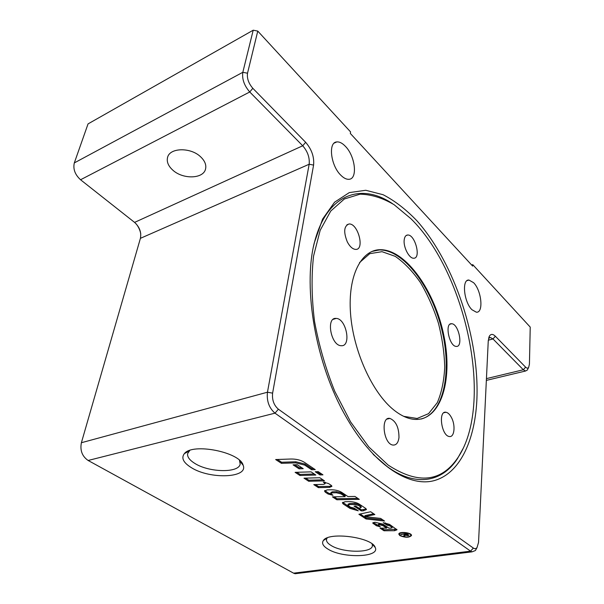 <?xml version="1.0" encoding="UTF-8"?>
<svg xmlns="http://www.w3.org/2000/svg" width="604" height="604" viewBox="0 0 604 604"><rect width="100%" height="100%" fill="white"/><g stroke="black" fill="none" stroke-linecap="round" stroke-linejoin="round"><path stroke-width="0.91" d="M321.434 473.815L320.128 473.853L316.926 471.694M319.977 474.925L315.243 471.739L318.233 471.656L322.951 474.842L319.977 474.925L320.128 473.853M399.84 535.605L398.806 534.132C398.761 531.12 412.079 532.577 411.498 535.529C409.165 537.764 405.276 537.786 399.84 535.605M399.44 534.223L399.002 533.649M411.399 535.016L410.856 535.484M400.369 535.529C405.261 537.492 408.757 537.477 410.863 535.461C411.377 532.803 399.403 531.497 399.448 534.208L400.369 535.529M410.863 535.461L410.946 534.442M399.538 533.189L399.448 534.208M405.269 534.661L404.71 535.076M407.443 535.325L407.926 535.069L406.409 533.883L404.514 534.147L407.443 535.325M406.447 533.475L406.409 533.883M404.552 533.747L404.514 534.147M404.718 534.291L404.672 534.812L403.857 534.246L400.829 534.276L406.552 533.46L408.817 535.22L407.942 535.665L405.344 535.189L404.091 536.45L403.48 536.042L404.672 534.812M403.895 533.838L403.857 534.246M401.358 534.2L401.32 534.608M405.39 534.736L405.344 535.189M404.174 535.552L404.091 536.45M380.618 518.413L384.567 521.056L366.062 518.972L358.889 514.261L370.66 511.747L374.842 514.548L364.854 516.646L380.618 518.413M373.702 513.785L364.967 515.627L364.854 516.646M382.717 519.817L366.175 517.96L366.062 518.972M366.175 517.96L360.15 513.989M325.148 483.698L323.299 482.083L328.538 483.555L331.211 485.344L331.906 486.371L329.535 487.383L318.391 487.639L313.786 484.612L323.57 484.37L325.148 483.698L325.209 482.309M331.724 485.812L329.678 486.326L318.542 486.582L315.484 484.567M318.542 486.582L318.391 487.639M356.345 509.549L350.146 507.405L342.687 502.332M343.155 503.917L342.392 502.815L345.133 501.705L348.976 501.637C353.159 501.675 356.602 502.505 359.297 504.144L365.624 508.379L366.447 509.565L363.261 510.841L361.23 510.871L354.019 506.092L355.733 506.061L358.701 508.039L359.81 508.024L361.2 507.466L358.565 505.42L354.714 504.483L349.512 504.566L347.949 505.201L350.433 507.179L354.155 508.1L358.27 510.818L350.018 508.432L343.155 503.917L343.291 502.883M361.2 507.466L360.958 505.903L358.693 504.385L354.835 503.449L349.641 503.54L348.078 504.174L347.949 505.201M366.303 509.029L361.343 509.844L361.23 510.871M361.343 509.844L355.665 506.061M322.989 479.84L308.863 480.21L305.7 478.126M324.514 480.859L308.704 481.267L303.993 478.172L319.856 477.741L324.514 480.859M308.863 480.21L308.704 481.267M291.068 459.01C296.307 458.972 300.747 460.074 304.386 462.309L315.243 469.64L311.656 469.746L304.741 465.103L295.696 462.86L281.434 463.336L275.666 459.546L291.068 459.01M313.718 468.606L311.815 468.666L304.907 464.015L295.862 461.781L281.615 462.256L281.434 463.336M281.615 462.256L277.402 459.485M311.815 468.666L311.656 469.746M314.291 474.019L300.075 474.419L296.828 472.283M299.909 475.484L295.114 472.336L311.075 471.867L315.817 475.038L299.909 475.484L300.075 474.419M390.977 528.085L392.177 527.632L391.898 527.232L389.912 525.903L387.021 525.163L383.268 522.664L389.595 524.423L397.002 529.799L394.601 530.705L383.993 530.757L380.022 528.153L386.673 528.107L382.959 525.654L379.576 524.838L378.285 525.291L380.339 526.862L376.322 525.722L372.751 522.996L374.948 522.241L382.989 524.174L388.893 528.1L390.977 528.085M392.177 527.632L392.004 526.22L390.01 524.891L387.126 524.151L387.021 525.163M378.361 525.51L373.151 522.536M386.673 528.107L386.771 527.103L383.064 524.642L379.576 523.834L378.391 524.287L378.285 525.291M396.76 529.263L384.091 529.761L383.993 530.757M384.091 529.761L381.637 528.145M387.126 524.151L385.231 522.89M301.69 467.677L299.237 467.753L294.767 464.778M303.223 468.696L299.063 468.825L293.061 464.838L297.236 464.702L303.223 468.696M299.237 467.753L299.063 468.825M345.073 496.616L340.966 493.876L336.368 492.758L332.374 492.841L330.811 493.491L333 495.295L328.108 494.027L325.322 492.192L324.507 491.007L327.232 489.867L331.135 489.784C335.371 489.799 338.897 490.659 341.698 492.358L347.964 496.556L354.941 496.428L359.289 499.357L336.836 499.765L332.419 496.858L345.073 496.616L345.209 495.567L341.101 492.826L336.503 491.709L332.517 491.792L330.954 492.441L330.811 493.491M357.787 498.345L336.972 498.723L336.836 499.765M336.972 498.723L334.087 496.828M331.113 494.042L328.251 492.977L324.801 490.516M327.164 537.945L326.462 539.538C326.273 541.494 327.776 543.457 330.977 545.412C342.543 552.962 372.396 553.279 372.411 545.654L372.102 543.925M388.085 465.02L368.795 446.93L350.584 421.902L334.744 391.286C325.715 368.697 318.98 345.42 314.541 321.464C311.626 297.878 311.302 276.073 313.567 256.043L320.18 230.298L330.735 211.06L344.348 198.988L360.067 194.171C371.264 194.412 382.611 197.923 394.125 204.718L410.856 218.648C466.522 273.061 494.17 404.001 457.923 457.636C441.358 482.158 418.081 484.627 388.085 465.02M462.981 448.696L457.379 458.783C442.249 482.03 415.612 487.579 386.915 466.371L373.197 454.374M313.468 246.568L313.748 245.345C325.352 194.277 360.55 181.895 392.562 203.707M393.8 409.965C400.324 415.182 406.635 418.262 412.751 419.191C440.105 423.072 453.287 381.554 444.068 336.609C435.318 291.656 406.114 249.565 380.346 249.694C361.396 249.648 347.783 275.439 350.501 313.106C353.098 350.697 372.275 392.849 393.8 409.965M451.603 323.736L451.633 323.736C458.693 323.631 463.525 347.436 456.201 346.409C449.202 346.439 444.438 322.793 451.603 323.736M451.528 417.689C455.741 425.526 454.367 437.696 449.293 436.503C441.426 435.816 437.998 410.471 445.956 412.26C447.987 412.645 449.844 414.457 451.528 417.689M398.98 437.522C398.278 442.815 396.247 445.322 392.887 445.05C383.404 443.993 380.407 416.194 389.935 418.421C395.937 421.048 398.95 427.421 398.98 437.522M341.434 345.722L341.049 345.699C330.841 345.518 325.783 317.055 336.141 318.421C346.213 318.376 351.679 346.356 341.434 345.722M347.345 241.985C343.351 231.966 343.918 225.972 349.029 223.993C357.953 223.065 365.027 249.814 355.741 249.414C352.728 249.233 349.935 246.757 347.345 241.985M404.204 239.863C404.604 236.776 405.767 235.152 407.677 235.009C415.107 234.284 421.411 258.671 413.664 258.218C409.202 258.648 403.178 247.051 404.204 239.863M476.82 400.837C474.608 441.584 459.357 474.049 433.657 480.754C408.077 487.322 372.517 463.963 345.579 416.028C315.839 364.159 302.793 288.916 314.261 242.914L322.596 219.101L334.578 202.197L349.286 192.608L365.752 190.275L383.072 194.707C394.759 200.739 406.092 209.482 417.077 220.943C454.963 263.812 479.848 339.758 476.82 400.837M135.9 223.586C138.429 226.613 140.045 230.033 140.755 233.861M471.649 265.005L472.751 264.65L530.229 327.104L529.429 364.182L528.659 367.391C527.873 368.455 526.854 368.38 525.593 367.156L495.348 336.239C492.917 333.891 490.946 333.823 489.451 336.035L488.259 340.86L478.542 542.392L477.032 547.571C475.975 548.847 474.744 548.998 473.325 548.047L278.391 409.202C273.861 405.246 271.936 399.893 272.608 393.144L313.582 165.088C314.344 156.949 311.702 149.362 305.654 142.31L252.827 88.305C248.591 83.39 246.825 78.354 247.519 73.212L257.765 31.091L253.212 30.2L242.823 72.299C241.894 79.018 244.205 85.579 249.746 91.982L302.725 145.775C307.655 151.483 309.799 157.636 309.165 164.243L267.459 392.207C266.553 401.018 269.074 408.002 275.001 413.159L470.591 551.158L472.011 551.852L475.439 550.516L476.533 548.492M488.598 338.27L490.38 337.493L492.992 338.957L523.328 369.761L525.518 371.022L527.337 370.048L527.821 369.082M297.681 573.415L295.122 573.732L293.559 573.158L88.131 460.474C82.159 456.33 79.909 450.418 81.389 442.724L140.415 238.331C141.532 232.336 139.584 227.028 134.571 222.393L80.559 179.758C75.002 174.639 72.918 169.029 74.315 162.914L88.048 123.895L253.212 30.2M327.836 549.028C323.042 546.076 321.547 543.253 323.344 540.55C328.44 531.437 372.336 537.243 375.205 547.458C380.407 557.583 342.521 558.557 327.836 549.028M191.294 467.617C183.314 462.626 181.011 457.96 184.379 453.612C192.525 442.626 240.166 452.124 243.14 465.239C248.674 478.096 209.898 479.523 191.294 467.617M172.865 170.192C168.305 166.077 166.53 161.834 167.557 157.47C169.603 147.633 190.592 147.089 200.543 156.746C204.801 160.77 206.47 164.839 205.564 168.939C203.586 178.92 183.057 179.607 172.865 170.192M472.751 264.65L472.66 266.1L350.32 133.439L350.562 131.906L257.765 31.091M340.799 175.19C330.682 165.526 327.957 142.151 336.798 141.925C339.486 141.676 342.355 143.133 345.39 146.311C355.363 156.262 357.9 179.184 348.901 179.297C346.386 179.456 343.691 178.089 340.799 175.19M471.981 309.746C463.849 302.098 461.592 279.078 468.953 280.052L473.596 282.687C481.599 290.539 483.796 313.174 476.337 312.192L471.981 309.746M189.769 450.448L187.648 453.566C187.112 456.843 189.52 460.135 194.866 463.434C209.233 472.645 239.229 473.143 240.173 463.955L239.471 460.293M407.625 534.178L407.579 534.668M404.506 533.747L404.423 534.623M408.032 534.668L407.942 535.665M405.088 534.804L405.005 535.808M324.778 482.234L324.673 482.996M329.678 486.326L329.535 487.383M350.146 507.405L350.018 508.432M349.641 503.54L349.512 504.566M354.835 503.449L354.714 504.483M358.693 504.385L358.565 505.42M360.958 505.903L360.837 506.937M363.374 509.814L363.261 510.841M295.862 461.781L295.696 462.86M304.907 464.015L304.741 465.103M392.004 526.22L391.898 527.232M373.348 522.679L373.234 523.691M376.428 524.71L376.322 525.722M379.576 523.834L379.471 524.838M379.682 523.834L379.576 524.838M383.064 524.642L382.959 525.654M394.691 529.7L394.601 530.705M390.01 524.891L389.912 525.903M341.101 492.826L340.966 493.876M325.473 491.15L325.322 492.192M328.251 492.977L328.108 494.027M332.517 491.792L332.374 492.841M336.503 491.709L336.368 492.758M421.109 419.025C444.197 413.211 452.192 370.841 441.607 328.87C431.309 286.84 403.804 249.814 379.652 249.935L372.842 251.083M359.531 262.597L369.754 253.672L382.015 251.679L395.227 256.353C404.159 262.521 412.547 271.241 420.399 282.506C427.685 294.865 433.687 308.41 438.406 323.148C442.226 338.134 444.333 352.804 444.725 367.141C444.053 380.86 441.577 392.698 437.281 402.672L428.576 413.649L417.115 418.466L403.721 416.337M74.315 162.914L242.823 72.299L247.519 73.212M80.559 179.758L249.746 91.982L252.827 88.305M134.571 222.393L302.725 145.775L305.654 142.31M140.415 238.331L309.165 164.243L313.582 165.088M81.389 442.724L267.459 392.207L272.608 393.144M88.131 460.474L275.001 413.159L278.391 409.202M293.559 573.158L470.591 551.158L473.325 548.047M488.304 340.203L492.992 338.957L495.348 336.239M486.439 378.625L523.328 369.761L525.593 367.156M407.926 535.069L407.987 534.419M404.801 534.344L404.74 534.993M457.923 457.636L457.379 458.783M380.346 249.694L371.853 251.483M450.033 324.197L451.633 323.736M443.91 412.721L445.956 412.26M387.089 419.07L389.935 418.421M333.151 319.357L336.141 318.421M346.907 224.801L349.029 223.993M406.084 235.575L407.677 235.009M313.748 245.345L314.261 242.914M477.032 547.571L475.439 550.516M488.855 337.357L489.451 336.035M528.659 367.391L527.337 370.048M525.518 371.022L486.356 380.384M490.38 337.493L489.089 337.84M472.011 551.852L295.122 573.732M327.126 537.998L323.344 540.55M372.132 543.977L375.205 547.458M188.961 451.188L184.379 453.612M239.916 461.282L243.14 465.239M188.214 451.052L188.078 451.656M240.656 461.441L240.543 462.045M468.953 280.052L467.028 280.649M336.798 141.925L334.216 143.08"/></g></svg>
